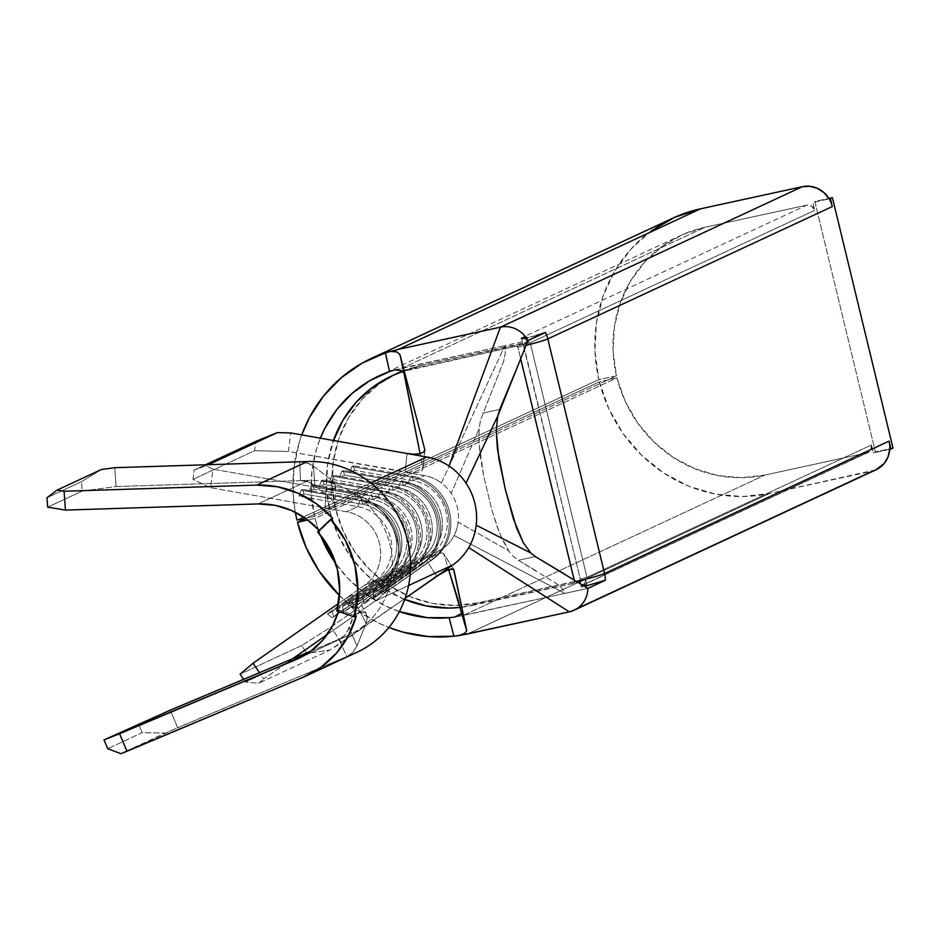 <?xml version="1.0" encoding="UTF-8"?>
<svg xmlns="http://www.w3.org/2000/svg" width="940" height="940" viewBox="0 0 940 940"><rect width="100%" height="100%" fill="white"/><g stroke="black" fill="none" stroke-linecap="round" stroke-linejoin="round"><path stroke-width="0.7" stroke-dasharray="4.7 3.53" d="M338.388 611.47L338.811 609.99L356.295 615.9L338.811 609.99A81.545 77.01 65 0 1 338.388 611.47M319.682 530.912L319.189 530.371A81.545 77.01 65 0 1 319.682 530.912L317.649 531.852L319.682 530.912L332.701 518.375L319.682 530.912M335.498 485.028L331.397 479.835L331.174 498.952L334.863 504.58L334.652 506.202L331.573 508.235L328.683 508.387L325.123 507.964L325.945 489.129L348.916 493.195L370.818 483.007L348.916 493.195L325.945 489.129L325.123 507.964L210.607 487.696L212.887 469.13L325.945 489.129L212.887 469.13L205.942 465.852L194.11 470.082L192.97 479.377L210.607 487.696L346.625 511.771A40.773 38.505 65 0 1 379.454 543.367A40.773 38.505 65 0 1 364.426 585.361L346.825 597.676L356.213 614.29L327.085 634.653L375.025 601.142L408.571 585.526L375.025 601.142A59.807 56.482 -115 0 0 397.056 539.537A59.807 56.482 -115 0 0 348.916 493.195A59.807 56.482 65 0 1 397.056 539.537A59.807 56.482 65 0 1 375.025 601.142L356.213 614.29L346.825 597.676L338.459 603.527L349.845 595.913L352.582 595.079L356.46 596.371L357.964 600.472L357.094 606.089L366.106 623.302L356.977 646.003L349.339 627.991L357.094 606.089L347.06 632.456L344.24 635.757L338.905 639.317L346.449 636.145A81.545 77.01 -115 0 0 390.018 544.683A81.545 77.01 -115 0 0 308.767 480.363L300.506 480.634L307.885 481.703L314.853 485.416L331.174 498.952L334.335 502.771L334.652 506.202L331.573 508.235L325.123 507.964L346.625 511.771L357.776 506.589L346.625 511.771A40.773 38.505 65 0 1 379.454 543.367A40.773 38.505 65 0 1 364.426 585.361L375.577 580.18L364.426 585.361L346.825 597.676L352.582 595.079L356.46 596.371L357.964 600.472L357.094 606.089L366.106 623.302L367.293 617.439L365.965 613.115L364.356 611.928L362.1 611.67L356.213 614.29L362.1 611.67L365.965 613.115L367.293 617.439L366.106 623.302L356.977 646.003L349.339 627.991L344.24 635.757L338.905 639.317L346.837 656.614L350.068 654.804L352.899 652.325L356.977 646.003L353.135 652.078L346.837 656.614L177.648 727.689L170.211 710.182L177.648 727.689L120.861 753.692L165.135 733.094L142.163 732.648L107.712 748.675L142.163 732.648L138.439 723.894L142.163 732.648L165.135 733.094L353.898 653.652A100.58 94.987 -115 0 0 356.988 652.278M292.599 658.764L263.658 678.997L259.428 672.699L263.658 678.997L292.599 658.764M651.361 230.805L631.128 248.924L614.831 270.92L603.104 295.971L596.395 323.125L594.961 351.349L598.851 379.572L616.487 375.882L613.103 351.325L614.361 326.768L620.2 303.127L630.399 281.33L644.582 262.178L662.195 246.409L682.581 234.636L704.953 227.292L806.814 205.143L811.737 206.107L814.698 210.36L812.783 202.453L829.174 198.892L812.783 202.453L814.698 210.36A6.792 6.415 -115 0 0 806.814 205.143L520.701 338.259A6.792 6.415 65 0 1 528.139 342.195L529.761 341.443A6.792 6.415 65 0 1 530.207 342.724L814.698 210.36L530.207 342.724L586.96 577.324A6.792 6.415 65 0 1 587.148 578.676L585.526 579.428A6.792 6.415 65 0 1 580.638 586.031L866.762 452.916L764.902 475.064L741.39 477.696L717.62 475.511L694.519 468.602L672.958 457.228L653.746 441.812L637.625 422.953L625.206 401.368L616.969 377.868L599.391 381.84L608.861 408.841L623.138 433.646L641.656 455.312L663.722 473.02L688.503 486.098L715.046 494.029L742.341 496.543L769.366 493.512L875.81 469.859M871.451 444.961L870.745 450.025L866.762 452.916A6.792 6.415 -115 0 0 871.451 444.961L586.96 577.324L871.451 444.961L873.366 452.869L871.451 444.961M889.745 449.308L873.366 452.869L875.399 451.929L814.816 201.513L828.904 198.458L814.816 201.513L875.399 451.929L873.366 452.869L889.745 449.308M453.738 569.381L443.551 553.425L448.627 569.605L443.633 553.59L453.832 569.605L443.633 553.59L441.765 552.885L437.558 553.86L432.059 556.551L330.88 627.015L301.693 645.522L306.992 653.406L245.399 682.064L306.992 653.406L329.987 650.081L258.559 683.309L329.987 650.081L341.478 642.795L330.88 627.015L341.478 642.795L405.093 598.31L329.987 650.081L306.992 653.406L301.693 645.522L240.1 674.18L301.693 645.522L330.88 627.015L442.247 549.16L431.096 554.353L382.956 588.005L378.091 590.273L426.231 556.609L420.967 559.065L372.828 592.717L367.963 594.985L416.103 561.321L410.839 563.777L362.687 597.429L357.823 599.697L405.974 566.033L400.698 568.489L352.559 602.152L347.694 604.408L395.846 570.756L390.57 573.2L342.43 606.864L337.566 609.12L385.706 575.468L380.441 577.912L332.29 611.576L327.437 613.832L375.577 580.18A40.773 38.505 -115 0 0 390.594 538.185A40.773 38.505 -115 0 0 357.776 506.589L298.967 496.179L303.832 493.911L362.64 504.322A40.773 38.505 65 0 1 395.458 535.918A40.773 38.505 65 0 1 380.441 577.912L385.706 575.468A40.773 38.505 -115 0 0 400.734 533.462A40.773 38.505 -115 0 0 367.904 501.866L362.64 504.322L367.904 501.866L309.096 491.467L313.96 489.2L372.769 499.61A40.773 38.505 65 0 1 405.598 531.206A40.773 38.505 65 0 1 390.57 573.2L395.846 570.756A40.773 38.505 -115 0 0 410.862 528.75A40.773 38.505 -115 0 0 378.033 497.154L372.769 499.61L378.033 497.154L319.236 486.755L324.1 484.488L382.897 494.898A40.773 38.505 65 0 1 415.727 526.494A40.773 38.505 65 0 1 400.698 568.489L405.974 566.033A40.773 38.505 -115 0 0 420.991 524.038A40.773 38.505 -115 0 0 388.173 492.443L382.897 494.898L388.173 492.443L329.364 482.032L334.229 479.776L393.026 490.187A40.773 38.505 65 0 1 425.855 521.782A40.773 38.505 65 0 1 410.839 563.777L416.103 561.321A40.773 38.505 -115 0 0 431.119 519.327A40.773 38.505 -115 0 0 398.302 487.731L393.026 490.187L398.302 487.731L339.493 477.32L344.357 475.064L403.166 485.463A40.773 38.505 65 0 1 435.984 517.059A40.773 38.505 65 0 1 420.967 559.065L426.231 556.609A40.773 38.505 -115 0 0 441.26 514.615A40.773 38.505 -115 0 0 408.43 483.019L403.166 485.463L408.43 483.019L349.621 472.609L354.486 470.353L413.295 480.751A40.773 38.505 65 0 1 446.124 512.347A40.773 38.505 65 0 1 431.096 554.353L442.247 549.16A40.773 38.505 -115 0 0 454.102 535.483A40.773 38.505 -115 0 0 458.156 522.123A40.773 38.505 -115 0 0 451.2 493.336A40.773 38.505 -115 0 0 441.401 482.984A40.773 38.505 -115 0 0 424.434 475.57L413.295 480.751L424.434 475.57L288.416 451.494L290.707 432.929L288.416 451.494L254.564 450.707L192.97 479.377L254.564 450.707L255.715 441.424L254.564 450.707L288.416 451.494L411.802 472.89L417.842 472.409L421.872 470.693L423.012 468.367L420.086 453.656L423.012 468.367L424.704 450.918L423.012 468.367L421.872 470.693L417.842 472.409L411.802 472.89L405.187 472.162L407.032 453.515L405.187 472.162L424.434 475.57A40.773 38.505 -115 0 1 441.401 482.984L504.897 345.615L505.438 346.484L505.274 353.146L503.652 361.324L480.493 420.145L479.118 428.711L479.024 442.822L483.595 475.793L492.008 510.561L497.002 526.306L502.548 539.995L508.669 550.828L458.156 522.123A40.773 38.505 -115 0 0 451.2 493.336L479.118 428.711L451.2 493.336A40.773 38.505 -115 0 0 441.401 482.984L504.897 345.615L527.951 340.597L504.897 345.615L505.274 353.146L503.652 361.324L480.493 420.145L479.118 428.711L479.024 442.822L480.657 458.732L483.595 475.793L492.008 510.561L499.704 533.462L508.669 550.828L513.299 556.316L518.387 560.275L557.596 584.316L562.261 588.698L564.834 593.387L454.608 617.122L462.974 615.536L764.902 475.064L462.974 615.536L564.834 593.387L454.102 535.483L564.834 593.387L587.888 588.381L564.834 593.387M258.559 683.309L263.658 678.997L258.559 683.309L245.399 682.064L258.559 683.309M243.578 679.361L245.399 682.064L243.578 679.361M205.496 464.795L194.11 470.082L205.496 464.795M208.422 464.701L205.942 465.852L208.422 464.701M443.633 553.59L441.765 552.885L437.558 553.86L426.478 560.181L436.712 576.208L426.478 560.181L442.247 549.16A40.773 38.505 -115 0 0 454.102 535.483A40.773 38.505 -115 0 0 458.156 522.123L508.669 550.828L513.487 556.504L518.387 560.275L535.377 556.586L518.387 560.275L536.529 571.05M192.97 479.377L194.11 470.082L205.942 465.852L212.887 469.13L210.607 487.696L192.97 479.377M459.108 603.151L464.384 621.599L459.12 603.163M398.572 349.304L390.312 351.431M461.728 613.362L464.384 621.599M405.563 380.477L403.237 371.594M394.8 369.913L504.897 345.615L403.037 367.763L704.953 227.292L403.037 367.763L394.8 369.913M402.426 365.648L405.563 380.5M339.469 595.537L355.954 609.449L378.538 622.985L388.866 627.474A146.793 138.627 65 0 1 339.469 595.525M399.347 611.611L384.378 605.36L365.049 593.528L347.953 578.37L335.733 563.46A127.758 120.649 65 0 0 399.347 611.611M320.399 535.06L318.789 530.759A127.758 120.649 65 0 0 320.399 535.06M876.057 469.741A25.827 24.393 -115 0 1 871.227 471.375L569.299 611.846L871.227 471.375L769.366 493.512A146.793 138.627 -115 0 1 599.391 381.84L305.688 518.481L599.391 381.84L616.969 377.868L315.041 518.34A127.758 120.649 65 0 0 318.331 529.455L315.041 518.34L307.744 519.985L315.041 518.34L616.969 377.868A127.758 120.649 -115 0 0 764.902 475.064L866.762 452.916L580.638 586.031L586.936 584.668L581.684 587.112L605.313 580.274M542.427 333.63L521.747 339.328L526.988 336.896L520.701 338.259L806.814 205.143L704.953 227.292A127.758 120.649 -115 0 0 681.03 235.341A127.758 120.649 -115 0 0 616.487 375.882L314.559 516.354A127.758 120.649 65 0 1 320.34 438.169L316.58 448.733L311.951 470.846L311.269 493.629L314.559 516.354L616.487 375.882L598.851 379.572L296.923 520.043L598.851 379.572A146.793 138.627 -115 0 1 673.005 218.092M305.382 518.269L314.559 516.354L305.382 518.269M295.313 512.265A146.793 138.627 65 0 1 301.752 434.879L299.519 441.447L293.997 467.121L293.127 493.606L295.313 512.265M769.366 493.512L467.439 633.983L769.366 493.512M397.209 373.38A122.329 115.514 -115 0 0 339.258 521.16A122.329 115.514 -115 0 0 477.508 602.904L471.833 605.548A122.329 115.514 65 0 1 460.412 607.416L580.168 581.942L587.148 578.676L477.508 602.904L471.833 605.548L578.229 582.401M528.95 341.749L420.11 365.672L414.446 368.315L516.307 346.167L403.06 371.441A122.329 115.514 65 0 1 414.446 368.315L420.11 365.672A122.329 115.514 -115 0 0 402.543 371.077L420.11 365.672L522.957 343.723L580.309 579.169L579.369 580.767L477.508 602.904L454.878 605.431L432.012 603.292L409.793 596.595L389.078 585.561L370.654 570.651L355.226 552.414L343.406 531.57L335.627 508.904L332.208 485.287L333.265 461.634L338.764 438.851L348.493 417.818L362.076 399.336L378.985 384.119L397.079 373.45M404.694 599.462A122.329 115.514 65 0 1 333.441 440.484L327.59 464.278L326.532 487.93L329.964 511.536L337.73 534.202L349.551 555.058L364.978 573.294L383.403 588.205L404.694 599.462M521.97 343.535A1.363 1.281 65 0 1 523.557 344.581L530.207 342.724L523.557 344.581L580.309 579.169L586.96 577.324L580.309 579.169A1.363 1.281 65 0 1 579.369 580.767L587.148 578.676A6.792 6.415 -115 0 0 586.96 577.324L530.207 342.724A6.792 6.415 -115 0 0 529.761 341.443L522.781 344.71L517.564 345.897M516.307 346.167L517.881 347.213L520.678 358.786L517.881 347.213A24.463 1.668 -13.6 0 0 526.083 345.321A24.463 1.668 166.4 0 1 517.881 347.213A1.363 1.281 65 0 0 516.307 346.167L522.781 344.71L528.268 342.16L526.988 336.896L521.747 339.328L522.781 344.71L521.747 339.328L536.293 335.556M574.176 579.91L574.634 581.813L573.694 583.399A1.363 1.281 65 0 0 574.634 581.813A24.463 1.668 -13.6 0 0 576.572 581.378A24.463 1.668 166.4 0 1 574.634 581.813L574.176 579.91M499.774 409.417L482.784 413.106L499.774 409.417M587.888 588.381L564.729 574.187M514.814 373.133L527.951 340.597M586.936 584.668L585.655 579.393L580.168 581.942L581.684 587.112L586.936 584.668L585.655 579.393L584.257 583.681L580.638 586.031L586.936 584.668M520.701 338.259L525.037 338.882L528.268 342.16L526.988 336.896L520.701 338.259M580.168 581.942L581.684 587.112L584.704 586.395M430.884 560.357L384.366 593.269L430.884 560.357L382.745 594.021L378.091 590.273L426.231 556.609L430.884 560.357L432.506 559.606L431.096 554.353L382.956 588.005L384.366 593.269L432.506 559.606A46.213 43.64 -115 0 0 449.531 512.006A46.213 43.64 -115 0 0 412.331 476.204L410.71 476.956A46.213 43.64 65 0 1 447.91 512.77A46.213 43.64 65 0 1 430.884 560.357A46.213 43.64 -115 0 0 447.91 512.77A46.213 43.64 -115 0 0 410.71 476.956L408.43 483.019A40.773 38.505 65 0 1 441.26 514.615A40.773 38.505 65 0 1 426.231 556.609L430.884 560.357M413.295 480.751L412.331 476.204A46.213 43.64 65 0 1 449.531 512.006A46.213 43.64 65 0 1 432.506 559.606L431.096 554.353A40.773 38.505 -115 0 0 446.124 512.347A40.773 38.505 -115 0 0 413.295 480.751L354.486 470.353L353.522 465.794L412.331 476.204L413.295 480.751M351.901 466.546L410.71 476.956L412.331 476.204L353.522 465.794L351.901 466.546L349.621 472.609L408.43 483.019L410.71 476.956L351.901 466.546L353.522 465.794L354.486 470.353L349.621 472.609L351.901 466.546M384.366 593.269L382.956 588.005L378.091 590.273L382.745 594.021L384.366 593.269M420.756 565.081L374.226 597.981L420.756 565.081L372.604 598.733L367.963 594.985L416.103 561.321L420.756 565.081L422.377 564.317L420.967 559.065L372.828 592.717L374.226 597.981L422.377 564.317A46.213 43.64 -115 0 0 439.391 516.718A46.213 43.64 -115 0 0 402.191 480.916L400.569 481.668A46.213 43.64 65 0 1 437.77 517.482A46.213 43.64 65 0 1 420.756 565.081A46.213 43.64 -115 0 0 437.77 517.482A46.213 43.64 -115 0 0 400.569 481.668L398.302 487.731A40.773 38.505 65 0 1 431.119 519.327A40.773 38.505 65 0 1 416.103 561.321L420.756 565.081M403.166 485.463L402.191 480.916A46.213 43.64 65 0 1 439.391 516.718A46.213 43.64 65 0 1 422.377 564.317L420.967 559.065A40.773 38.505 -115 0 0 435.984 517.059A40.773 38.505 -115 0 0 403.166 485.463L344.357 475.064L343.394 470.505L402.191 480.916L403.166 485.463M341.772 471.257L400.569 481.668L402.191 480.916L343.394 470.505L341.772 471.257L339.493 477.32L398.302 487.731L400.569 481.668L341.772 471.257L343.394 470.505L344.357 475.064L339.493 477.32L341.772 471.257M374.226 597.981L372.828 592.717L367.963 594.985L372.604 598.733L374.226 597.981M410.615 569.793L362.476 603.445L410.615 569.793L362.476 603.445L357.823 599.697L405.974 566.033L410.615 569.793L412.237 569.041L410.839 563.777L362.687 597.429L364.097 602.693L412.237 569.041A46.213 43.64 -115 0 0 429.263 521.442A46.213 43.64 -115 0 0 392.062 485.628L390.441 486.38A46.213 43.64 65 0 1 427.641 522.194A46.213 43.64 65 0 1 410.615 569.793A46.213 43.64 -115 0 0 427.641 522.194A46.213 43.64 -115 0 0 390.441 486.38L388.173 492.443A40.773 38.505 65 0 1 420.991 524.038A40.773 38.505 65 0 1 405.974 566.033L410.615 569.793M393.026 490.187L392.062 485.628A46.213 43.64 65 0 1 429.263 521.442A46.213 43.64 65 0 1 412.237 569.041L410.839 563.777A40.773 38.505 -115 0 0 425.855 521.782A40.773 38.505 -115 0 0 393.026 490.187L334.229 479.776L333.254 475.217L392.062 485.628L393.026 490.187M331.632 475.981L390.441 486.38L392.062 485.628L333.254 475.217L331.632 475.981L329.364 482.032L388.173 492.443L390.441 486.38L331.632 475.981L333.254 475.217L334.229 479.776L329.364 482.032L331.632 475.981M364.097 602.693L362.687 597.429L357.823 599.697L362.476 603.445L364.097 602.693M400.487 574.505L352.347 608.157L400.487 574.505L352.347 608.157L347.694 604.408L395.846 570.756L400.487 574.505L402.109 573.753L400.698 568.489L352.559 602.152L353.969 607.405L402.109 573.753A46.213 43.64 -115 0 0 419.134 526.153A46.213 43.64 -115 0 0 381.934 490.339L380.312 491.091A46.213 43.64 65 0 1 417.513 526.905A46.213 43.64 65 0 1 400.487 574.505A46.213 43.64 -115 0 0 417.513 526.905A46.213 43.64 -115 0 0 380.312 491.091L378.033 497.154A40.773 38.505 65 0 1 410.862 528.75A40.773 38.505 65 0 1 395.846 570.756L400.487 574.505M382.897 494.898L381.934 490.339A46.213 43.64 65 0 1 419.134 526.153A46.213 43.64 65 0 1 402.109 573.753L400.698 568.489A40.773 38.505 -115 0 0 415.727 526.494A40.773 38.505 -115 0 0 382.897 494.898L324.1 484.488L323.125 479.94L381.934 490.339L382.897 494.898M321.504 480.693L380.312 491.091L381.934 490.339L323.125 479.94L321.504 480.693L319.236 486.755L378.033 497.154L380.312 491.091L321.504 480.693L323.125 479.94L324.1 484.488L319.236 486.755L321.504 480.693M353.969 607.405L352.559 602.152L347.694 604.408L352.347 608.157L353.969 607.405M390.359 579.216L342.207 612.88L390.359 579.216L342.207 612.88L337.566 609.12L385.706 575.468L390.359 579.216L391.98 578.464L390.57 573.2L342.43 606.864L343.829 612.116L391.98 578.464A46.213 43.64 -115 0 0 409.006 530.865A46.213 43.64 -115 0 0 371.805 495.051L370.184 495.815A46.213 43.64 65 0 1 407.384 531.617A46.213 43.64 65 0 1 390.359 579.216A46.213 43.64 -115 0 0 407.384 531.617A46.213 43.64 -115 0 0 370.184 495.815L367.904 501.866A40.773 38.505 65 0 1 400.734 533.462A40.773 38.505 65 0 1 385.706 575.468L390.359 579.216M372.769 499.61L371.805 495.051A46.213 43.64 65 0 1 409.006 530.865A46.213 43.64 65 0 1 391.98 578.464L390.57 573.2A40.773 38.505 -115 0 0 405.598 531.206A40.773 38.505 -115 0 0 372.769 499.61L313.96 489.2L312.997 484.652L371.805 495.051L372.769 499.61M311.375 485.404L370.184 495.815L371.805 495.051L312.997 484.652L311.375 485.404L309.096 491.467L367.904 501.866L370.184 495.815L311.375 485.404L312.997 484.652L313.96 489.2L309.096 491.467L311.375 485.404M343.829 612.116L342.43 606.864L337.566 609.12L342.207 612.88L343.829 612.116M380.23 583.928L333.7 616.84L380.23 583.928L332.079 617.592L327.437 613.832L375.577 580.18L380.23 583.928L381.852 583.176L380.441 577.912L332.29 611.576L333.7 616.84L381.852 583.176A46.213 43.64 -115 0 0 398.865 535.577A46.213 43.64 -115 0 0 361.665 499.774L360.044 500.527A46.213 43.64 65 0 1 397.244 536.329A46.213 43.64 65 0 1 380.23 583.928A46.213 43.64 -115 0 0 397.244 536.329A46.213 43.64 -115 0 0 360.044 500.527L357.776 506.589A40.773 38.505 65 0 1 390.594 538.185A40.773 38.505 65 0 1 375.577 580.18L380.23 583.928M362.64 504.322L361.665 499.774A46.213 43.64 65 0 1 398.865 535.577A46.213 43.64 65 0 1 381.852 583.176L380.441 577.912A40.773 38.505 -115 0 0 395.458 535.918A40.773 38.505 -115 0 0 362.64 504.322L303.832 493.911L302.868 489.364L361.665 499.774L362.64 504.322M301.247 490.116L360.044 500.527L361.665 499.774L302.868 489.364L301.247 490.116L298.967 496.179L357.776 506.589L360.044 500.527L301.247 490.116L302.868 489.364L303.832 493.911L298.967 496.179L301.247 490.116M333.7 616.84L332.29 611.576L327.437 613.832L332.079 617.592L333.7 616.84M893 448.098L875.399 451.929L893 448.098M424.868 450.319L423.012 468.367M335.521 487.272L335.627 485.616L335.521 487.272L332.513 489.376L325.945 489.129L332.419 489.399L335.533 487.226M335.627 485.616L331.397 479.835L331.174 498.952L314.853 485.416L313.455 466.146L331.397 479.835L313.455 466.146L309.436 463.772L301.141 461.787M299.696 461.775L300.506 480.634L116.102 486.532L114.751 467.697L116.102 486.532L82.121 491.127L47.681 507.154L82.121 491.127L81.451 481.703L47 497.73L81.451 481.703L101.367 469.507L81.451 481.703L82.121 491.127L116.102 486.532L300.506 480.634L307.885 481.703L314.853 485.416L313.455 466.146L307.392 462.974L299.696 461.775L300.506 480.634L308.767 480.363L258.112 503.934L308.767 480.363A81.545 77.01 -115 0 1 389.665 543.285A81.545 77.01 -115 0 1 348.963 635.029A81.545 77.01 -115 0 1 346.449 636.145L300.765 657.389L346.449 636.145L338.905 639.317L346.837 656.614M311.011 651.032L338.905 639.317L311.011 651.032M303.232 677.223L353.898 653.652L303.232 677.223M336.79 610.93L338.811 609.99L336.79 610.93M356.46 596.371L357.505 598.169M357.082 597.253L365.965 613.115M334.863 504.58L334.652 506.202M581.919 585.608L868.031 452.493M379.114 375.812L681.03 235.341M298.309 658.599L348.963 635.029M335.686 486.391L334.887 505.144"/><path stroke-width="1.41" d="M356.295 615.9L348.446 635.652L336.579 652.971L321.269 667.048L303.232 677.223L126.994 751.26L119.556 733.752L295.795 659.704L310.423 651.467L322.831 640.046L332.454 626.005L338.388 611.47A81.545 77.01 65 0 1 298.309 658.599A81.545 77.01 65 0 1 295.795 659.704L103.987 739.921L107.712 748.675L120.861 753.692L303.232 677.223A100.58 94.987 65 0 0 306.334 675.848A100.58 94.987 65 0 0 356.295 615.9L354.262 616.84L356.295 615.9M319.682 530.912L306.593 519.127L291.482 510.467L275.056 505.321L258.112 503.934L65.448 510.091L64.096 491.256L256.761 485.099L277.664 486.803L297.921 493.147L316.557 503.84L332.701 518.375L330.669 519.315A100.58 94.987 65 0 1 354.262 616.84L357.87 591.307L354.932 565.375L345.662 540.817L330.669 519.315L317.649 531.852A81.545 77.01 65 0 1 336.79 610.93L354.262 616.84L336.79 610.93L339.704 590.226L337.331 569.194L329.811 549.289L317.649 531.852L330.669 519.315L332.701 518.375A100.58 94.987 65 0 0 256.761 485.099L64.096 491.256L57.093 490.104L47 497.73L47.681 507.154L65.448 510.091L258.112 503.934A81.545 77.01 65 0 1 319.189 530.371M327.085 634.653L292.599 658.764L327.085 634.653M259.428 672.699L253.072 663.217L338.459 603.527L253.072 663.217L240.1 674.18L243.578 679.361L240.1 674.18L253.072 663.217L259.428 672.699M466.734 630.646L464.995 633.078L459.061 635.605L569.299 611.846L468.731 547.609L569.299 611.846A25.827 24.393 -115 0 0 587.888 588.381L535.377 556.586L530.818 552.967L476.192 525.178A59.807 56.482 65 0 1 468.731 547.609A59.807 56.482 65 0 1 452.833 564.94L408.571 585.526L452.833 564.94A59.807 56.482 -115 0 0 468.731 547.609A59.807 56.482 -115 0 0 476.192 525.178L530.818 552.967L523.216 542.58L516.506 527.822L505.332 489.446L497.401 448.815L496.214 430.873L497.718 416.103L466.017 483.137A59.807 56.482 65 0 1 476.192 525.178A59.807 56.482 -115 0 0 466.017 483.137A59.807 56.482 -115 0 0 449.003 466.029A59.807 56.482 -115 0 0 426.725 456.993L370.818 483.007L426.725 456.993A59.807 56.482 65 0 1 449.003 466.029L500.433 327.167L398.572 349.304L700.488 208.833L674.791 217.281L651.361 230.805M875.81 469.859L884.058 463.596L888.006 456.969L889.745 449.308A25.827 24.393 -115 0 0 889.064 441.13L890.979 449.038L893 448.098L832.417 197.682L828.904 198.458L832.417 197.682L829.174 198.892L830.396 198.634L832.311 206.542L830.396 198.634L832.417 197.682L893 448.098L890.979 449.038L889.064 441.13L604.561 573.494L547.809 338.905L832.311 206.542A25.827 24.393 -115 0 0 829.174 198.892A25.827 24.393 -115 0 0 802.349 186.696L500.433 327.167A25.827 24.393 65 0 1 527.951 340.597L545.376 332.49A25.827 24.393 65 0 1 547.809 338.905L832.311 206.542A25.827 24.393 -115 0 0 829.174 198.892L824.075 192.724L817.471 188.388L809.986 186.308L802.349 186.696L700.488 208.833A146.793 138.627 -115 0 0 673.005 218.092L371.089 358.551A146.793 138.627 65 0 1 385.388 352.899L390.312 351.431L394.036 351.396L396.974 351.924L399.935 354.509L424.821 449.708L423.799 452.022L419.804 453.714L413.729 454.22L407.032 453.515L426.725 456.993L290.707 432.929L407.032 453.515L413.729 454.22L419.804 453.714L423.799 452.022L424.821 449.708L399.935 354.509L402.426 365.648L399.935 354.509L396.974 351.924L390.312 351.431L398.572 349.304L700.488 208.833L802.349 186.696L500.433 327.167L449.003 466.029A59.807 56.482 65 0 1 466.017 483.137L497.718 416.103L527.951 340.597A25.827 24.393 -115 0 0 500.433 327.167L398.572 349.304M452.833 564.94L405.093 598.31L442.352 572.577L447.898 569.875L453.562 569.182L466.734 630.658L453.832 569.605L452.07 568.865L447.898 569.875L436.712 576.208L452.833 564.94M255.715 441.424L205.496 464.795L255.715 441.424L277.37 432.612L208.422 464.701L277.37 432.612L290.707 432.929L277.37 432.612L255.715 441.424M459.12 603.163L448.627 569.605L466.734 630.658L464.995 633.078L459.061 635.605L453.926 636.204L449.109 617.674L427.101 617.639L399.347 611.611A127.758 120.649 65 0 0 449.109 617.674L454.608 617.122L461.728 613.362M402.426 365.625L420.086 453.656L405.563 380.477M403.237 371.594L398.49 369.925L394.8 369.913L389.571 371.559L394.8 369.913L401.333 370.501L404.094 373.133M424.821 449.708L424.856 450.436M297.475 522.311L306.205 547.668L319.165 571.144L339.469 595.537A146.793 138.627 65 0 1 297.475 522.311L305.688 518.481L297.475 522.311L307.744 519.985L297.475 522.311M388.866 627.474L402.943 632.127L428.358 636.591L453.926 636.204A146.793 138.627 65 0 1 388.866 627.474M335.733 563.46L320.399 535.06A127.758 120.649 65 0 0 335.733 563.46M318.789 530.759L318.331 529.455A127.758 120.649 65 0 0 318.789 530.759M461.94 612.234L460.389 614.607L454.608 617.122L449.109 617.674L453.926 636.204L467.439 633.983L569.299 611.846A25.827 24.393 65 0 0 574.14 610.213A25.827 24.393 65 0 0 587.888 588.381L605.313 580.274L587.888 588.381M527.951 340.597L542.427 333.63M390.312 351.431L385.388 352.899L389.571 371.559L369.784 380.688L352.054 393.437L336.966 409.382L325.017 428.017L320.34 438.169A127.758 120.649 65 0 1 379.114 375.812A127.758 120.649 65 0 1 389.571 371.559L385.388 352.899L362.194 363.11L341.373 377.622L323.607 395.94L309.507 417.454L301.752 434.879A146.793 138.627 65 0 1 371.089 358.551M296.923 520.043L305.382 518.269L296.923 520.043A146.793 138.627 65 0 1 295.313 512.265L296.923 520.043M574.14 610.213L876.057 469.741A25.827 24.393 -115 0 0 889.745 449.308A25.827 24.393 -115 0 0 889.064 441.13L604.561 573.494A25.827 24.393 65 0 1 605.313 580.274A25.827 24.393 -115 0 0 604.561 573.494L547.809 338.905A25.827 24.393 -115 0 0 545.376 332.49L536.293 335.556M397.079 373.45L402.543 371.077A122.329 115.514 -115 0 0 397.209 373.38L391.534 376.024A122.329 115.514 65 0 1 403.06 371.441L392.908 375.401L373.309 386.763L356.401 401.979L342.818 420.462L333.089 441.495M404.118 599.226L426.337 605.936L449.203 608.074L460.412 607.416A122.329 115.514 65 0 1 404.694 599.462M333.441 440.484A122.329 115.514 65 0 1 391.534 376.024M520.678 358.786L574.176 579.91L520.678 358.786M464.384 621.575L466.734 630.658M564.729 574.187L535.377 556.586L530.818 552.967L523.216 542.58L513.463 519.045L505.332 489.446L498.858 458.638L496.214 430.873L497.718 416.103L499.774 409.417L514.814 373.133M526.083 345.321A24.463 1.668 -13.6 0 0 547.809 338.905A24.463 1.668 166.4 0 1 526.083 345.321M576.572 581.378A24.463 1.668 -13.6 0 0 604.561 573.494A24.463 1.668 166.4 0 1 576.572 581.378M578.229 582.401L580.168 581.942M584.704 586.395L605.313 580.274M890.979 449.038L889.745 449.308L890.979 449.038M299.719 461.775L114.751 467.697L101.367 469.507L57.093 490.104L101.367 469.507L114.751 467.697L307.415 461.528A100.58 94.987 65 0 1 407.619 540.853A100.58 94.987 65 0 1 353.898 653.652M170.211 710.182L311.011 651.032L170.211 710.182L103.987 739.921L170.211 710.182M299.696 461.775L307.415 461.528L256.761 485.099L307.415 461.528A100.58 94.987 -115 0 1 407.185 539.125A100.58 94.987 -115 0 1 356.988 652.278L306.334 675.848M300.765 657.389L295.795 659.704L300.765 657.389M120.861 753.692L107.712 748.675L103.987 739.921L119.556 733.752L126.994 751.26L120.861 753.692M47.681 507.154L47 497.73L57.093 490.104L64.096 491.256L65.448 510.091L47.681 507.154"/></g></svg>
